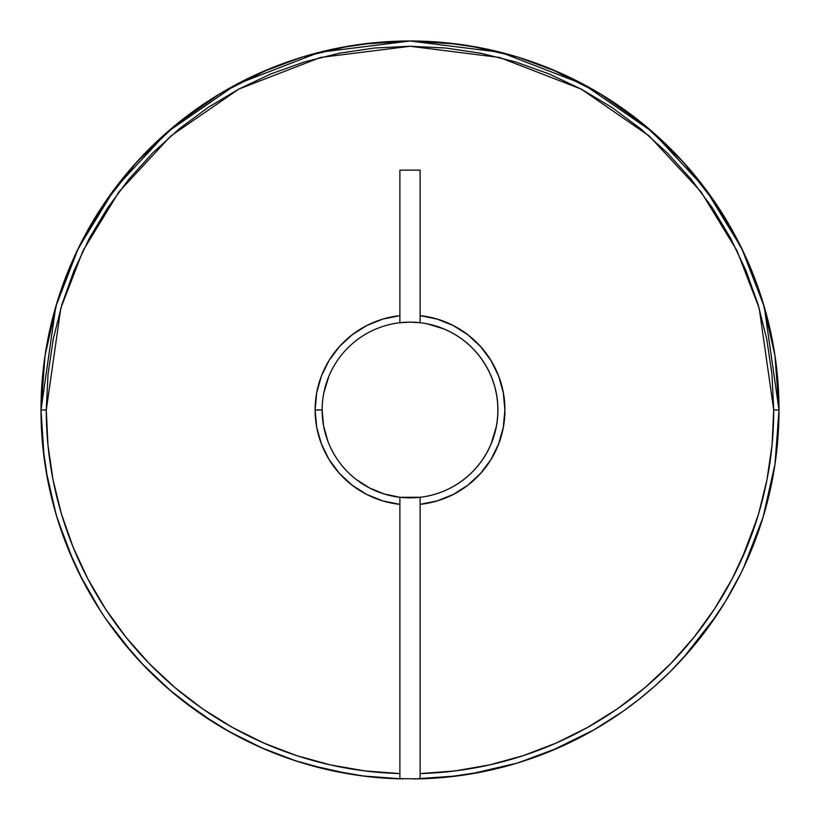 <?xml version="1.0" encoding="UTF-8"?>
<svg xmlns="http://www.w3.org/2000/svg" width="820" height="820" viewBox="0 0 820 820"><rect width="100%" height="100%" fill="white"/><g stroke="black" fill="none" stroke-linecap="round" stroke-linejoin="round"><path stroke-width="1.23" d="M129.529 649.788L124.343 643.587L129.55 649.809M105.964 619.1L124.343 643.587M739.947 575.209L733.111 588.217M576.173 739.466L593.137 730.353L623.067 711.268L638.964 699.378L654.698 686.197L670.165 671.672L685.038 656L707.732 627.987L725.833 600.814L741.28 572.534M327.897 441.283L323.592 425.898L322.147 410A87.853 87.853 0 0 0 399.893 497.279L399.893 504.351A94.884 94.884 0 0 1 315.116 410L322.147 410A87.853 87.853 0 0 1 420.106 322.721A87.853 87.853 0 0 1 497.853 410L497.853 410A87.853 87.853 0 0 1 399.893 497.279A87.853 87.853 0 0 1 322.147 410L315.116 410L316.694 392.729L321.399 376.042L329.056 360.482L339.429 346.583L352.149 334.796L366.796 325.519L382.899 319.072L399.893 315.649L399.893 170.15L420.106 170.15L420.106 315.649A94.884 94.884 0 0 1 420.106 504.351L420.106 497.279A87.853 87.853 0 0 0 420.106 322.721L410 322.147L399.893 322.721A87.853 87.853 0 0 0 322.147 410L322.147 410.051M773.731 410.236L771.979 374.351L766.741 339.039L758.069 304.415L746.046 270.805L730.784 238.538L712.426 207.921L691.168 179.252L667.193 152.807L640.748 128.832L612.079 107.574L581.462 89.216L549.195 73.954L515.585 61.93L480.961 53.259L445.649 48.021L410 46.268L374.351 48.021L339.039 53.259L304.415 61.93L270.805 73.954L238.538 89.216L207.921 107.574L179.252 128.832L152.807 152.807L128.832 179.252L107.574 207.921L89.216 238.538L73.954 270.805L61.93 304.415L53.259 339.039L48.021 374.351L46.268 410L41 410A369 369 0 0 0 399.893 778.867A369 369 0 0 1 41 410A369 369 0 0 1 410 41A369 369 0 0 1 779 410L764.24 306.68L741.69 248.306L705.2 188.6L652.628 131.989L583.645 84.409L500.835 52.357L410 41L319.164 52.357L236.355 84.409L167.372 131.989L114.8 188.6L78.31 248.306L55.76 306.68L41 410L46.268 410L60.823 308.156L83.056 250.612L119.013 191.767L170.837 135.956L238.835 89.062L320.466 57.461L410 46.268L499.534 57.461L581.165 89.062L649.163 135.956L700.987 191.767L736.944 250.612L759.176 308.156L773.731 410L779 410A369 369 0 0 1 420.106 778.867A369 369 0 0 0 779 410L773.731 410A363.731 363.731 0 0 1 420.106 773.588L420.106 778.867L391.304 778.528M638.964 699.378L625.004 709.884M654.37 686.494L647.37 692.521M696.805 642.173L685.038 656L696.785 642.193M707.732 627.987L725.833 600.814M107.553 198.604L112.565 191.613M97.16 214.327L101.936 206.886M91.614 223.46L91.953 222.896M44.341 459.528L44.577 461.219M44.177 361.712L45.92 349.955M56.744 303.38L57.103 302.19M443.64 328.84L427.138 323.828L443.62 328.83M328.84 376.359L323.828 392.862L328.83 376.38M388.885 495.28L392.862 496.172L388.885 495.28M405.531 497.74L415.473 497.689L405.531 497.74M491.159 443.64L496.172 427.138L491.17 443.62M140.958 662.539L168.551 689.046L199.772 713.256L229.959 732.096L261.816 747.942L295.056 760.642L329.363 770.082L364.418 776.171L399.893 778.867L399.893 773.588A363.731 363.731 0 0 1 46.268 410L47.96 445.024L53.013 479.72L61.387 513.771L73 546.858L87.74 578.674L105.483 608.911L126.054 637.314L149.26 663.595L174.885 687.529L202.704 708.88L232.449 727.442L263.835 743.063L296.584 755.599L330.388 764.906L364.931 770.923L399.893 773.588L399.893 504.351L382.899 500.928L366.796 494.48L352.149 485.204L339.429 473.417L329.056 459.518L321.399 443.958L316.694 427.271L315.116 410A94.884 94.884 0 0 1 399.893 315.649L399.893 170.15L420.106 170.15L420.106 322.721L420.106 315.649L437.101 319.072L453.204 325.519L467.851 334.796L480.571 346.583L490.944 360.482L498.601 376.042L503.306 392.729L504.884 410L503.306 427.271L498.601 443.958L490.944 459.518L480.571 473.417L467.851 485.204L453.204 494.48L437.101 500.928L420.106 504.351L420.106 773.588L455.069 770.923L489.612 764.906L523.416 755.599L556.165 743.063L587.55 727.442L617.296 708.88L645.114 687.529L670.739 663.595L693.945 637.314L714.517 608.911L732.26 578.674L746.999 546.858L753.262 530.304M92.506 221.953L91.645 223.419M101.895 206.937L97.221 214.215M322.721 420.106L323.111 423.007M324.833 431.597L326.903 438.515M330.788 448.007L333.433 453.081M339.818 462.849L340.648 463.946M351.503 475.559L353.522 477.301M378.717 492.102L381.361 493.056M393.457 496.284L394.102 496.407M405.213 497.73L409.569 497.853M73.861 562.223L57.83 520.157L55.145 511.188M359.642 775.546L350.776 774.213M762.897 302.19L763.256 303.38M774.09 349.986L775.833 361.763M779 409.877L774.992 355.767L763.061 302.723L743.463 251.996L716.618 204.703L683.121 161.878L643.69 124.435L599.184 93.183L550.568 68.829L516.62 56.744L481.647 48.021L445.998 42.763L410 41L374.002 42.763L338.353 48.021L303.38 56.744L269.431 68.829L220.816 93.183L176.31 124.435L136.878 161.878L103.381 204.703L76.537 251.996L56.939 302.723L45.008 355.767L41 410L42.712 445.537L47.847 480.745L56.344 515.298L68.132 548.877L83.097 581.154L101.096 611.843M775.822 458.288L774.08 470.044M763.256 516.62L762.897 517.809M747.43 260.657L735.519 236.211M721.825 212.698L706.44 190.26M689.435 169.012L670.934 149.086M650.988 130.564L629.75 113.57M607.302 98.174L583.799 84.491M559.342 72.57L518.455 57.297M517.03 56.867L470.055 45.92M458.236 44.167L410.031 41M409.877 41L361.763 44.167M349.945 45.92L302.969 56.867M301.545 57.297L260.657 72.57M236.201 84.491L212.698 98.174M190.25 113.57L169.012 130.564M149.066 149.086L130.564 169.012M113.56 190.26L98.174 212.698M84.48 236.211L72.57 260.657M743.607 554.945L742.336 557.826M72.57 559.342L84.48 583.789M169.012 689.435L190.25 706.43M212.698 721.825L236.201 735.509M260.657 747.43L296.082 760.98M308.812 764.855L349.381 773.988M362.778 775.966L402.835 778.928M413.803 778.979L458.236 775.833M470.055 774.08L517.03 763.133M518.455 762.702L559.342 747.43M670.934 670.914L689.435 650.988M735.519 583.789L739.107 576.88M741.075 572.944L747.43 559.342M270.046 74.271L269.431 74.538M420.106 322.721L410 322.147L399.893 322.721L399.893 315.649L399.893 322.721A87.853 87.853 0 0 1 420.106 322.721M108.455 622.677L115.097 631.8M746.999 546.858L758.613 513.771L766.987 479.72L772.04 445.024L773.731 410M399.893 778.867L399.893 497.279L420.106 497.279L420.106 778.867M362.645 484.005L367.893 487.111M380.726 492.84L383.514 493.773M374.186 777.257L355.234 774.91M338.311 771.968L319.687 767.776M303.133 763.184L285.001 757.188M269.001 750.997L251.514 743.238M236.232 735.519L219.555 726.059M205.133 716.905L189.42 705.815M176.023 695.329L173.04 692.869M172.292 692.234L171.257 691.362M169.648 689.979L167.218 687.888M165.671 686.514L162.514 683.706M149.158 671.006L135.772 656.902M103.238 615.082L92.65 598.293M84.603 584.004L75.573 565.943M69.105 551.255L61.746 531.995M56.898 517.143L51.199 496.141M48.093 482.027L44.27 459.036M42.835 446.797L41 410M399.893 497.279L384.272 494.009L369.492 487.961L356.054 479.351M121.975 640.656L144.228 665.973M152.202 674.009L154.252 675.998M157.307 678.899L160.3 681.676M162.78 683.941L164.943 685.879M168.161 688.708L168.869 689.312M143.961 665.697L171.872 691.875M670.145 671.693L685.038 656M646.857 692.951L654.698 686.197M598.415 727.268L593.137 730.353M550.568 751.171L516.62 763.256L481.647 771.979L445.998 777.237L415.125 778.969M396.07 778.733L386.63 778.262M359.693 775.556L351.032 774.254M323.705 768.77L316.028 766.833M288.722 758.5L281.824 756.019M41 410.092L44.167 458.247M46.012 470.588L56.119 514.529M79.489 574.082L100.778 611.361M106.077 619.264L132.491 653.212M180.861 699.234L215.158 723.363M227.007 730.425L263.353 748.609M757.475 517.522L741.639 559.373M550.712 751.12L594.172 729.749M683.121 658.122L716.618 615.297M743.463 568.004L763.061 517.276L774.992 464.233L779 410"/></g></svg>
